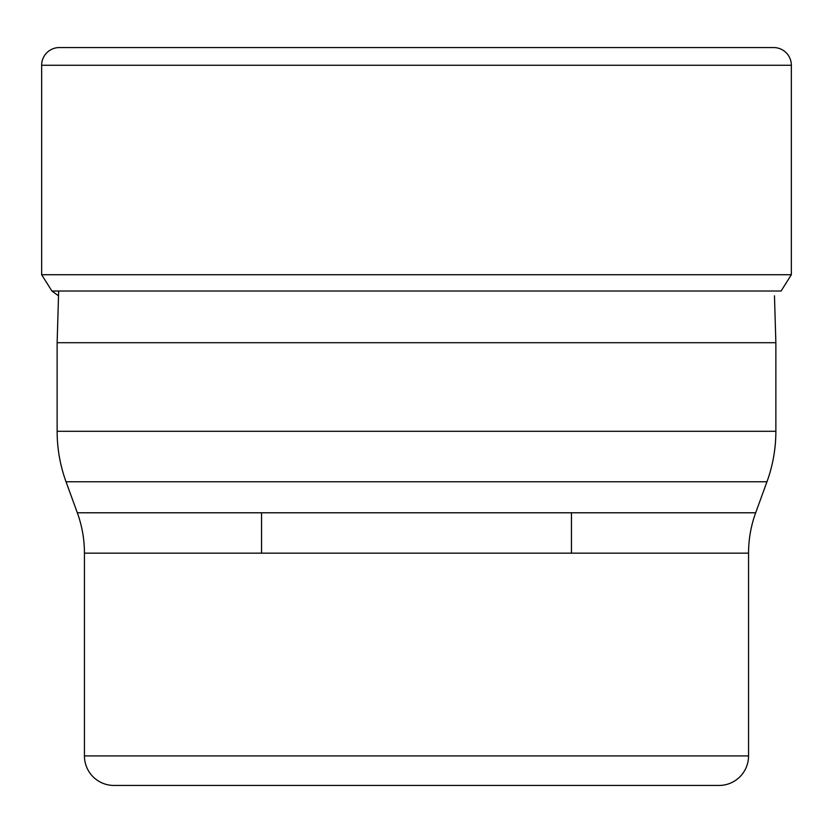 <?xml version="1.0" encoding="UTF-8"?>
<svg xmlns="http://www.w3.org/2000/svg" width="833" height="833" viewBox="0 0 833 833"><rect width="100%" height="100%" fill="white"/><g stroke="black" fill="none" stroke-linecap="round" stroke-linejoin="round"><path stroke-width="1.25" d="M51.906 291.009L41.65 274.723L51.906 291.009L58.529 295.819L51.906 291.009L781.094 291.009L791.35 274.723L791.35 65.266A17.712 17.712 0 0 0 773.638 47.554L59.362 47.554A17.712 17.712 0 0 0 41.65 65.266L41.65 274.723L41.65 65.266A17.712 17.712 0 0 1 59.362 47.554L70.357 47.554M41.65 274.723L791.35 274.723M775.867 342.707L57.133 342.707L57.133 431.286L775.867 431.286L775.867 342.707L774.471 295.819M719.035 785.446L113.965 785.446L719.035 785.446A29.519 29.519 0 0 0 748.555 755.927L748.555 553.164A118.067 118.067 0 0 1 755.677 512.784L766.964 481.755A147.576 147.576 0 0 0 775.867 431.286M766.964 481.755L66.036 481.755A147.576 147.576 0 0 1 57.133 431.286M66.036 481.755L77.323 512.784L755.677 512.784M748.555 553.164L84.445 553.164A118.067 118.067 0 0 0 77.323 512.784M84.445 553.164L84.445 755.927L748.555 755.927M113.965 785.446A29.519 29.519 0 0 1 84.445 755.927M261.541 512.784L261.541 553.164M571.459 512.784L571.459 553.164M58.664 291.009L57.133 342.707M791.35 65.266L41.65 65.266"/></g></svg>
